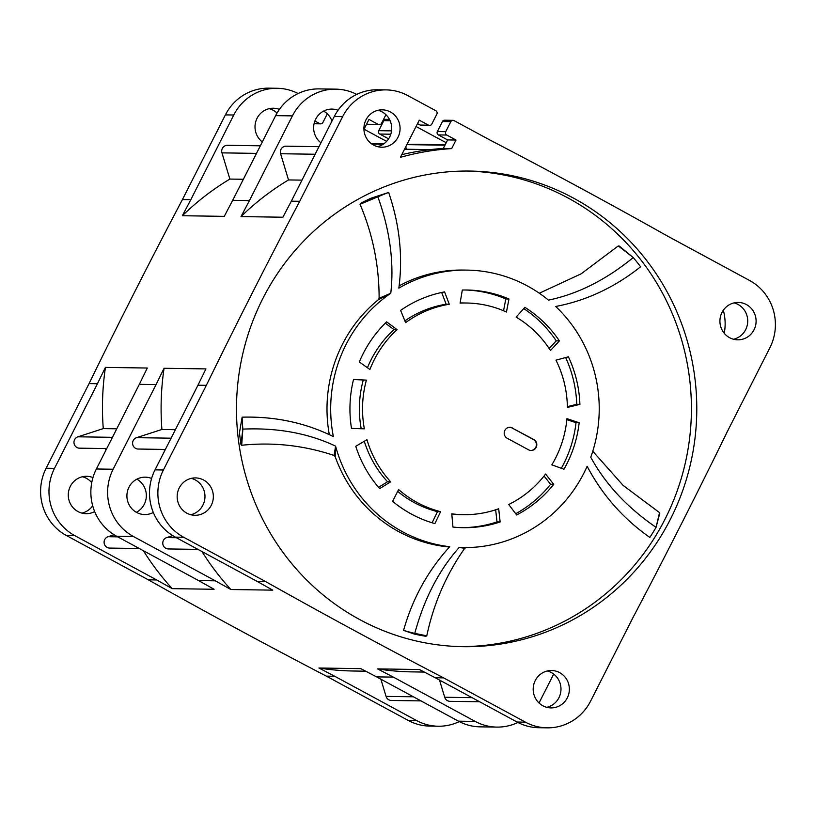<?xml version="1.0" encoding="UTF-8"?>
<svg xmlns="http://www.w3.org/2000/svg" width="816" height="816" viewBox="0 0 816 816"><rect width="100%" height="100%" fill="white"/><g stroke="black" fill="none" stroke-linecap="round" stroke-linejoin="round"><path stroke-width="1.22" d="M233.764 115.015A49.847 48.246 -89.2 0 1 277.226 88.281L268.852 88.159A49.847 48.246 90.8 0 0 225.389 114.893L233.764 115.015L190.822 199.675A6491.464 6281.854 -89.2 0 0 182.376 215.73A263.792 255.275 90.8 0 1 229.877 179.071L221.962 152.867A5.814 5.63 90.8 0 1 227.419 145.309L260.345 145.799M143.371 550.698A263.792 255.275 90.8 0 0 172.227 588.652A6491.464 6281.854 -89.2 0 1 156.692 579.952L148.318 579.829L66.433 535.531A49.847 48.246 90.8 0 1 46.124 468.241L89.077 383.581A6491.464 6281.854 90.8 0 1 182.437 199.553L225.389 114.893M148.318 579.829A6491.464 6281.854 90.8 0 0 326.329 676.127L408.214 720.426A49.847 48.246 90.8 0 0 429.879 726.107L438.253 726.23A49.847 48.246 -89.2 0 1 416.588 720.548L334.703 676.25L326.329 676.127M269.188 108.671A18.697 18.095 -89.2 0 1 273.125 110.221A18.697 18.095 -89.2 0 1 277.042 113.077M82.447 476.748A18.697 18.095 -89.2 0 1 86.394 478.298A18.697 18.095 -89.2 0 1 91.739 482.695M92.687 505.747A18.697 18.095 -89.2 0 1 81.906 513.111M314.078 123.746L320.719 123.848A2.489 2.407 -89.2 0 0 322.891 122.512L327.298 113.822M320.719 123.848A2.489 2.407 -89.2 0 1 319.627 123.563L314.14 123.481M314.884 121.003L319.627 123.563M277.226 88.281A49.847 48.246 -89.2 0 1 298.095 93.534M386.682 141.331A6491.464 6281.854 -89.2 0 0 380.776 138.261L364.048 129.203M279.409 109.385A18.697 18.095 90.8 0 0 273.38 108.222A18.697 18.095 90.8 0 0 255.969 120.921A18.697 18.095 90.8 0 0 262.313 141.923M371.984 144.106L383.163 144.279M389.477 119.381L385.978 119.33A2.489 2.407 90.8 0 0 383.806 120.666L378.726 130.682A2.489 2.407 90.8 0 0 379.736 134.048L388.61 138.842M89.077 383.581L97.451 383.714A6491.464 6281.854 -89.2 0 1 105.427 367.404L147.308 368.026A6491.464 6281.854 90.8 0 0 139.332 384.336L156.08 384.581A6491.464 6281.854 -89.2 0 1 164.067 368.281L205.948 368.903A6491.464 6281.854 90.8 0 0 197.962 385.203L206.346 385.325A6491.464 6281.854 -89.2 0 1 299.707 201.287L291.332 201.164A6491.464 6281.854 90.8 0 0 282.897 217.219L241.016 216.597A6491.464 6281.854 -89.2 0 1 249.451 200.542L292.403 115.882A49.847 48.246 -89.2 0 1 335.866 89.148L319.107 88.903A49.847 48.246 90.8 0 0 275.645 115.637L232.703 200.297A6491.464 6281.854 90.8 0 0 224.267 216.352L182.376 215.73M323.605 111.088A18.697 18.095 -89.2 0 1 331.969 121.074M243.362 179.265L229.877 179.071M232.703 200.297L249.451 200.542M182.437 199.553L190.822 199.675M156.08 384.581L113.138 469.241L96.38 468.986L139.332 384.336M202.001 551.575A263.792 255.275 90.8 0 0 230.857 589.519A6491.464 6281.854 -89.2 0 1 215.332 580.819L133.447 536.52A49.847 48.246 -89.2 0 1 113.138 469.241M96.38 468.986A49.847 48.246 90.8 0 0 116.698 536.275L198.574 580.574A6491.464 6281.854 90.8 0 0 214.108 589.274L172.227 588.652M215.332 580.819L198.574 580.574M334.703 676.25A6491.464 6281.854 -89.2 0 1 318.934 668.018L360.815 668.641A6491.464 6281.854 90.8 0 0 376.584 676.872L393.343 677.117A6491.464 6281.854 -89.2 0 1 377.573 668.896A263.792 255.275 90.8 0 0 412.468 671.894L424.33 672.068M401.768 154.663A260.753 252.338 90.8 0 1 443.302 148.461L447.627 139.924L456.011 140.046L446.75 135.038A2.489 2.407 -89.2 0 1 445.74 131.672L450.82 121.666A2.489 2.407 -89.2 0 1 454.073 120.615L489.671 139.873A6491.464 6281.854 -89.2 0 1 667.682 236.171L749.567 280.469A49.847 48.246 -89.2 0 1 769.876 347.759L726.923 432.419A6491.464 6281.854 -89.2 0 1 633.563 616.447L590.611 701.107A49.847 48.246 -89.2 0 1 547.148 727.841L538.774 727.719A49.847 48.246 90.8 0 1 517.099 722.038L435.224 677.739A6491.464 6281.854 90.8 0 1 419.455 669.518L377.573 668.896M435.224 677.739L443.598 677.872A6491.464 6281.854 -89.2 0 1 265.588 581.563L257.213 581.441A6491.464 6281.854 90.8 0 0 272.738 590.141L230.857 589.519M393.343 677.117L475.218 721.426L458.47 721.171L376.584 676.872M553.687 674.077L540.355 700.363A49.847 48.246 -89.2 0 1 538.958 702.923M517.905 722.466A49.847 48.246 -89.2 0 1 496.893 727.097A49.847 48.246 -89.2 0 1 475.218 721.426M458.47 721.171A49.847 48.246 90.8 0 0 480.134 726.852L496.893 727.097M723.313 310.253A49.847 48.246 -89.2 0 1 724.261 333.305M416.058 126.49L439.416 139.128A6491.464 6281.854 -89.2 0 1 446.23 142.678M363.926 129.448L369.005 119.422L378.267 124.43A2.489 2.407 -89.2 0 0 381.521 123.379L385.927 114.689M445.199 144.728L420.291 144.361A263.792 255.275 90.8 0 0 406.909 144.524M405.736 146.849L406.46 149.246A259.09 250.726 90.8 0 0 404.471 149.338M318.974 146.666L286.059 146.186A5.814 5.63 90.8 0 0 280.602 153.734L288.507 179.938A263.792 255.275 90.8 0 0 241.016 216.597M335.866 89.148A49.847 48.246 -89.2 0 1 356.725 94.401M338.048 110.252A18.697 18.095 90.8 0 0 332.01 109.089A18.697 18.095 90.8 0 0 314.609 121.788A18.697 18.095 90.8 0 0 320.943 142.8M406.858 144.626L444.955 145.197M430.501 149.603L406.46 149.246M386.121 89.893L377.747 89.77A49.847 48.246 90.8 0 0 334.285 116.504L342.659 116.627A49.847 48.246 -89.2 0 1 386.121 89.893A49.847 48.246 -89.2 0 1 407.786 95.574L435.846 110.752A2.489 2.407 -89.2 0 1 436.856 114.118L431.776 124.124A2.489 2.407 -89.2 0 1 429.604 125.46L421.229 125.338A2.489 2.407 90.8 0 1 420.148 125.052L417.517 123.634M291.332 201.164L334.285 116.504M452.992 120.329L444.608 120.207A2.489 2.407 90.8 0 0 442.435 121.543L437.356 131.549A2.489 2.407 90.8 0 0 438.376 134.915L447.627 139.924M378.073 110.282A18.697 18.095 -89.2 0 1 382.021 111.843A18.697 18.095 -89.2 0 1 391.547 130.856A18.697 18.095 -89.2 0 1 377.533 146.645M456.011 140.046L451.676 148.594L443.302 148.461M547.148 727.841A49.847 48.246 -89.2 0 1 525.484 722.17L443.598 677.872M257.213 581.441L175.328 537.142L183.702 537.265L265.588 581.563M183.702 537.265A49.847 48.246 -89.2 0 1 163.394 469.985L206.346 385.325M342.659 116.627L299.707 201.287M429.604 125.46A2.489 2.407 -89.2 0 1 428.522 125.174L419.271 120.166L400.421 157.325A260.753 252.338 -89.2 0 1 451.676 148.594M729.606 337.702A18.697 18.095 90.8 0 0 737.735 339.823A18.697 18.095 90.8 0 0 755.545 325.727A18.697 18.095 90.8 0 0 746.416 304.572A18.697 18.095 90.8 0 0 738.286 302.44A18.697 18.095 90.8 0 0 720.477 316.537A18.697 18.095 90.8 0 0 729.606 337.702M542.875 705.779A18.697 18.095 90.8 0 0 550.994 707.9A18.697 18.095 90.8 0 0 568.803 693.804A18.697 18.095 90.8 0 0 559.674 672.649A18.697 18.095 90.8 0 0 551.555 670.517A18.697 18.095 90.8 0 0 533.746 684.614A18.697 18.095 90.8 0 0 542.875 705.779M186.854 513.172A18.697 18.095 90.8 0 0 194.983 515.294A18.697 18.095 90.8 0 0 212.792 501.197A18.697 18.095 90.8 0 0 203.663 480.043A18.697 18.095 90.8 0 0 195.534 477.911A18.697 18.095 90.8 0 0 177.725 492.007A18.697 18.095 90.8 0 0 186.854 513.172M373.595 145.095A18.697 18.095 90.8 0 0 381.715 147.217A18.697 18.095 90.8 0 0 399.524 133.12A18.697 18.095 90.8 0 0 390.395 111.965A18.697 18.095 90.8 0 0 382.276 109.834A18.697 18.095 90.8 0 0 364.466 123.94A18.697 18.095 90.8 0 0 373.595 145.095M573.546 198.145A237.833 230.153 90.8 0 0 470.159 171.064A237.833 230.153 90.8 0 0 243.586 350.441A237.833 230.153 90.8 0 0 359.734 619.589A237.833 230.153 90.8 0 0 463.111 646.68A237.833 230.153 90.8 0 0 689.683 467.303A237.833 230.153 90.8 0 0 573.546 198.145M734.094 302.889A18.697 18.095 -89.2 0 1 738.041 304.45A18.697 18.095 -89.2 0 1 747.568 323.462A18.697 18.095 -89.2 0 1 733.553 339.252M547.352 670.966A18.697 18.095 -89.2 0 1 551.3 672.527A18.697 18.095 -89.2 0 1 560.827 691.54A18.697 18.095 -89.2 0 1 546.812 707.329M439.508 680.065L444.7 697.252A5.814 5.63 90.8 0 0 449.983 701.332L479.635 701.77M459.275 721.599A49.847 48.246 -89.2 0 1 438.253 726.23M318.934 668.018A263.792 255.275 90.8 0 0 353.828 671.017L365.701 671.201M380.868 679.187L386.06 696.385A5.814 5.63 90.8 0 0 391.343 700.465L421.005 700.903M175.328 537.142A49.847 48.246 90.8 0 1 155.02 469.863L197.962 385.203M191.342 478.36A18.697 18.095 -89.2 0 1 195.289 479.92A18.697 18.095 -89.2 0 1 204.816 498.933A18.697 18.095 -89.2 0 1 190.801 514.723M175.409 429.665L161.915 429.471L136.547 437.672A5.814 5.63 90.8 0 0 138.139 449.035L165.373 449.443M164.21 449.422A263.792 255.275 90.8 0 0 164.485 451.197M172.737 535.633L166.719 537.581A5.814 5.63 90.8 0 0 168.3 548.944L197.962 549.382M164.067 368.281A263.792 255.275 90.8 0 0 161.915 429.471M151.603 478.451A18.697 18.095 90.8 0 0 145.279 477.166A18.697 18.095 90.8 0 0 127.469 491.263A18.697 18.095 90.8 0 0 136.598 512.428A18.697 18.095 90.8 0 0 144.728 514.549A18.697 18.095 90.8 0 0 153.316 512.458M136.874 479.165A18.697 18.095 -89.2 0 1 146.339 495.883A18.697 18.095 -89.2 0 1 136.384 512.305M105.427 367.404A263.792 255.275 90.8 0 0 103.275 428.604L77.918 436.805A5.814 5.63 90.8 0 0 79.509 448.168L106.743 448.565M105.57 448.555A263.792 255.275 90.8 0 0 105.845 450.33M114.107 534.766L108.079 536.704A5.814 5.63 90.8 0 0 109.67 548.077L139.322 548.515M97.451 383.714L54.499 468.364A49.847 48.246 -89.2 0 0 74.817 535.653L156.692 579.952M92.963 477.574A18.697 18.095 90.8 0 0 86.639 476.299A18.697 18.095 90.8 0 0 68.83 490.396A18.697 18.095 90.8 0 0 77.959 511.55A18.697 18.095 90.8 0 0 86.088 513.682A18.697 18.095 90.8 0 0 94.676 511.581M103.275 428.604L116.77 428.798M460.428 646.619A237.833 230.153 90.8 0 0 684.634 465.875A237.833 230.153 90.8 0 0 568.171 198.064A237.833 230.153 90.8 0 0 467.476 171.044M539.325 293.24L581.176 273.799L618.293 245.922L633.247 257.55A230.398 222.952 -89.2 0 1 640.621 266.771C614.479 287.487 586.163 300.716 555.686 306.469A138.751 134.273 -89.2 0 1 590.753 457.235L590.753 457.235C605.421 484.153 627.188 507.521 656.054 527.34A230.398 222.952 -89.2 0 1 649.832 537.438C623.179 518.701 602.279 494.975 587.132 466.273A138.751 134.273 -89.2 0 1 583.868 473.178A138.751 134.273 -89.2 0 1 462.907 547.587A138.751 134.273 -89.2 0 1 459.173 547.475L464.722 548.281C446.158 574.729 433.51 603.922 426.778 635.837L425.799 636.286A230.398 222.952 -89.2 0 1 414.395 634.083L403.563 630.391C412.6 598.393 427.992 570.496 449.749 546.72A138.751 134.273 -89.2 0 1 335.59 446.128L334.07 455.461C303.96 445.383 273.166 441.986 241.679 445.261L240.965 444.445A230.398 222.952 -89.2 0 1 239.476 432.562L242.138 417.17C275.053 416.282 305.47 422.77 333.377 436.621A138.751 134.273 -89.2 0 1 390.782 293.26L378.308 299.778L379.124 298.248C379.124 265.537 372.759 234.212 360.04 204.286L360.58 203.327A230.398 222.952 -89.2 0 1 371.056 198.186L388.651 192.443C399.605 224.512 403.012 256.418 398.851 288.14A138.751 134.273 -89.2 0 1 467.017 270.106A138.751 134.273 -89.2 0 1 548.485 300.125L548.485 300.125C577.81 294.005 606.064 279.806 633.247 257.55L619.344 246.157M467.017 270.106L463.325 270.055A138.751 134.273 90.8 0 0 399.126 285.855M378.298 299.778A138.751 134.273 90.8 0 0 329.338 434.714M449.473 547.016A138.751 134.273 90.8 0 1 335.213 456.736L334.07 455.461M466.477 547.434L464.722 548.281M592.773 451.228L623.138 485.428L659.542 512.632L656.054 527.34L659.654 513.743M335.213 456.736L335.59 446.128C308.407 433.276 277.491 427.604 242.852 429.114A230.398 222.952 -89.2 0 1 242.138 417.17M462.907 547.587L459.173 547.475C438.926 570.231 424.116 598.862 414.773 633.379A230.398 222.952 -89.2 0 1 403.563 630.391M426.778 635.837L414.773 633.379M425.799 636.286L418.333 634.44M360.04 204.286L377.879 196.84A230.398 222.952 -89.2 0 1 388.651 192.443M360.58 203.327L377.879 196.84C389.926 230.367 394.23 262.507 390.782 293.26L379.124 298.248M379.644 488.631L390.691 481.807A105.845 102.428 -89.2 0 1 366.955 439.712L355.766 446.291A118.85 115.015 90.8 0 0 379.644 488.631M351.492 428.4L364.354 428.828A105.845 102.428 -89.2 0 1 366.394 380.123L353.552 379.42A118.85 115.015 90.8 0 0 351.492 428.4M359.315 361.967L369.903 369.505A105.845 102.428 -89.2 0 1 397.086 329.633L386.651 321.871A118.85 115.015 90.8 0 0 359.315 361.967M400.615 310.396L405.593 322.646A105.845 102.428 -89.2 0 1 449.29 304.256L444.577 291.893A118.85 115.015 90.8 0 0 400.615 310.396M462.315 290.027L460.091 303.124A105.845 102.428 -89.2 0 1 466.528 303.011A105.845 102.428 -89.2 0 1 506.461 312.028L508.96 298.993A118.85 115.015 90.8 0 0 466.721 290.006A118.85 115.015 90.8 0 0 462.315 290.027M524.861 307.326L516.14 317.108A105.845 102.428 -89.2 0 1 550.474 350.492L559.399 340.904A118.85 115.015 90.8 0 0 524.861 307.326M568.405 356.796L555.961 360.162A105.845 102.428 -89.2 0 1 567.385 407.449L579.901 404.359A118.85 115.015 90.8 0 0 568.405 356.796M579.166 422.77L566.936 418.659A105.845 102.428 -89.2 0 1 551.83 464.845L563.968 469.231A118.85 115.015 90.8 0 0 579.166 422.77L576.025 422.719A118.85 115.015 -89.2 0 1 561.337 468.282M553.727 484.327L545.588 474.045A105.845 102.428 -89.2 0 1 508.735 504.492L516.65 514.967A118.85 115.015 90.8 0 0 553.727 484.327L550.586 484.286A118.85 115.015 -89.2 0 1 515.722 513.733M500.147 521.965L498.688 508.756A105.845 102.428 -89.2 0 1 463.386 514.682A105.845 102.428 -89.2 0 1 451.768 513.825L452.951 527.054A118.85 115.015 90.8 0 0 463.202 527.687A118.85 115.015 90.8 0 0 500.147 521.965L497.005 521.914A118.85 115.015 -89.2 0 1 461.632 527.646M512.428 427.961A5.814 5.63 90.8 0 0 504.359 431.684A5.814 5.63 90.8 0 0 507.205 438.263L528.564 449.82A5.814 5.63 90.8 0 0 536.163 447.362A5.814 5.63 90.8 0 0 533.797 439.518L512.009 427.951L533.378 439.508A5.814 5.63 -89.2 0 1 530.879 450.473M434.887 523.586L440.62 511.683A105.845 102.428 -89.2 0 1 398.606 489.549L392.629 501.33A118.85 115.015 90.8 0 0 434.887 523.586M241.679 445.261L242.852 429.114L240.965 444.445M390.691 481.807L387.549 481.766L378.522 487.336M364.293 441.272A105.845 102.428 90.8 0 0 387.549 481.766M353.522 379.542L366.394 380.123M363.253 380.072A105.845 102.428 90.8 0 0 361.202 428.716M385.325 323.177L393.944 329.593L397.086 329.633M393.944 329.593A105.845 102.428 90.8 0 0 367.445 367.751M441.67 292.475L446.148 304.215L449.29 304.256M446.148 304.215A105.845 102.428 90.8 0 0 404.869 320.872M465.151 289.996A118.85 115.015 -89.2 0 1 505.818 298.942L508.96 298.993M505.818 298.942L503.554 310.763M466.528 303.011L463.386 302.96A105.845 102.428 90.8 0 0 460.122 302.971M523.739 308.581A118.85 115.015 -89.2 0 1 556.257 340.864L559.399 340.904M556.257 340.864L549.158 348.483M565.641 357.551A118.85 115.015 -89.2 0 1 576.759 404.308L579.901 404.359M576.759 404.308L567.375 406.633M566.845 419.638L576.025 422.719M544.058 476.024L550.586 484.286M495.669 509.796L497.005 521.914M451.799 514.151A105.845 102.428 90.8 0 0 460.244 514.631L463.386 514.682M509.694 427.298A5.814 5.63 -89.2 0 1 512.009 427.951M440.62 511.683L437.478 511.642L432.113 522.781M397.678 491.385A105.845 102.428 90.8 0 0 437.478 511.642M302.002 180.132L288.507 179.938M256.499 153.377L221.962 152.867M133.447 536.52L116.698 536.275M390.14 120.768L383.806 120.666M391.547 130.876L378.726 130.682M390.813 134.212L379.736 134.048M446.75 135.038L438.376 134.915M437.356 131.549L445.74 131.672M450.82 121.666L442.435 121.543M472.036 697.66L444.7 697.252M408.214 720.426L416.588 720.548M413.396 696.793L386.06 696.385M517.099 722.038L525.484 722.17M136.547 437.672L171.085 438.182M166.719 537.581L176.409 537.724M112.455 437.315L77.918 436.805M108.079 536.704L117.769 536.857M74.817 535.653L66.433 535.531M46.124 468.241L54.499 468.364M155.02 469.863L163.394 469.985M420.148 125.052L428.522 125.174M315.139 154.244L280.602 153.734M292.403 115.882L275.645 115.637M366.557 124.256L378.267 124.43M371.321 143.626L383.846 143.82M659.746 513.458L656.054 527.34M372.402 198.757L377.879 196.84M619.211 246.034L633.247 257.55M366.425 124.522L379.348 124.715"/></g></svg>
